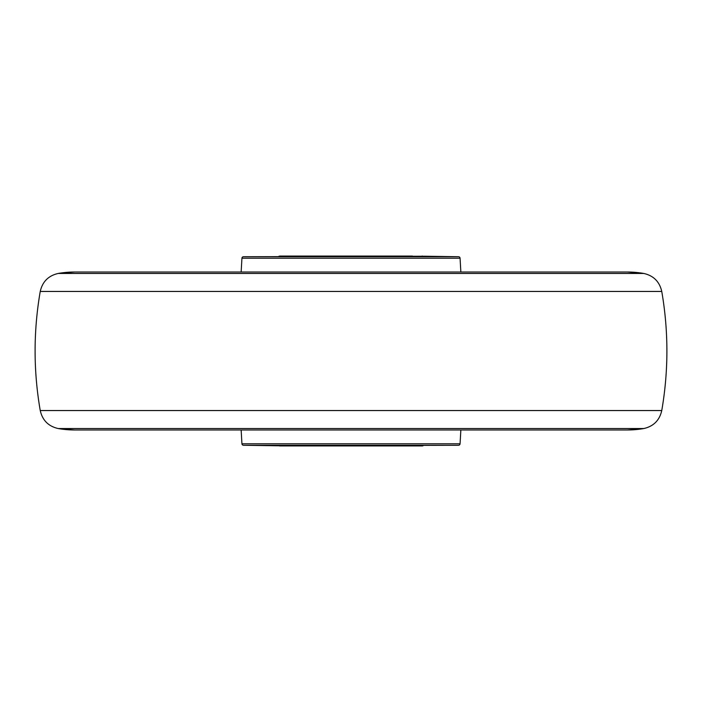<?xml version="1.0" encoding="UTF-8"?>
<svg xmlns="http://www.w3.org/2000/svg" width="702" height="702" viewBox="0 0 702 702"><rect width="100%" height="100%" fill="white"/><g stroke="black" fill="none" stroke-linecap="round" stroke-linejoin="round"><path stroke-width="1.05" d="M395.384 445.928L306.616 445.928M278.94 445.77A3.159 3.159 0 0 0 279.922 445.928L422.077 445.928A3.159 3.159 0 0 0 423.06 445.77M412.443 445.928L289.557 445.928M412.443 256.072L279.922 256.072L412.443 256.072M243.489 256.721L458.511 256.721L425.236 256.23L243.489 256.721A1.579 1.579 0 0 0 241.936 258.213L241.146 272.025L74.587 272.025A94.77 94.77 -90 0 0 58.205 273.455L74.587 272.025L627.412 272.025A94.77 94.77 90 0 1 643.795 273.455L58.205 273.455C48.447 275.675 42.453 281.678 40.242 291.444L661.758 291.444C659.547 281.678 653.553 275.675 643.795 273.455L627.412 272.025L460.854 272.025L460.064 258.213L241.936 258.213M458.511 256.721A1.579 1.579 0 0 1 460.064 258.213M276.763 445.77L458.511 445.279L243.489 445.279L276.763 445.77M241.146 429.975L241.936 443.787A1.579 1.579 0 0 0 243.489 445.279M241.936 443.787L460.064 443.787A1.579 1.579 0 0 1 458.511 445.279M460.064 443.787L460.854 429.975M74.587 429.975L627.412 429.975A94.77 94.77 -90 0 0 643.795 428.545L58.205 428.545L74.587 429.975A94.77 94.77 90 0 1 58.205 428.545C48.447 426.325 42.453 420.322 40.242 410.556C33.389 370.849 33.389 331.151 40.242 291.444M627.412 429.975L643.795 428.545C653.553 426.325 659.547 420.322 661.758 410.556L40.242 410.556M278.94 256.23L279.922 256.072M423.06 256.23L422.077 256.072M661.758 410.556C668.611 370.849 668.611 331.151 661.758 291.444"/></g></svg>
